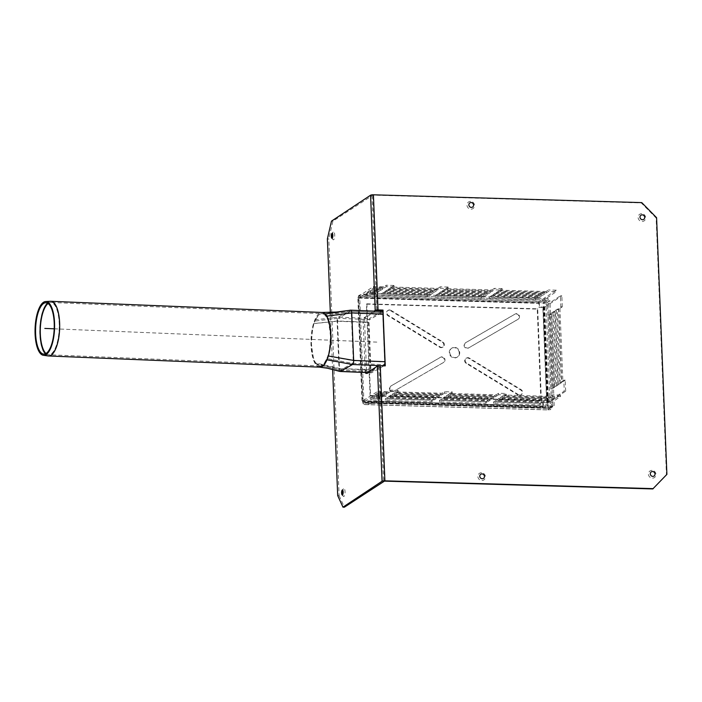 <?xml version="1.0" encoding="UTF-8"?>
<svg xmlns="http://www.w3.org/2000/svg" width="702" height="702" viewBox="0 0 702 702"><rect width="100%" height="100%" fill="white"/><g stroke="black" fill="none" stroke-linecap="round" stroke-linejoin="round"><path stroke-width="0.53" stroke-dasharray="3.51 2.63" d="M382.028 312.662L350.535 311.363L325.123 315.312L326.176 316.672A26.176 9.459 92.4 0 1 327.755 356.089L326.86 358.564A26.176 9.459 92.4 0 1 324.026 363.583L323.499 364.171A26.176 9.459 92.4 0 1 322.701 364.908L321.946 365.417A26.176 9.459 92.4 0 1 321.051 365.803L320.41 365.935A26.176 9.459 92.4 0 1 319.91 365.961L319.05 365.83A26.176 9.459 92.4 0 1 318.454 365.61L318.146 365.452A26.176 9.459 92.4 0 1 316.742 364.312L315.689 362.943A26.176 9.459 92.4 0 1 311.469 345.182A26.176 9.459 92.4 0 1 314.101 323.534L315.005 321.06A26.176 9.459 92.4 0 1 317.839 316.04L318.357 315.452A26.176 9.459 92.4 0 1 319.164 314.715L319.919 314.206A26.176 9.459 92.4 0 1 320.814 313.82L321.455 313.68A26.176 9.459 92.4 0 1 321.955 313.662L322.815 313.794A26.176 9.459 92.4 0 1 323.403 314.013L323.71 314.171A26.176 9.459 92.4 0 1 325.123 315.312L323.71 314.171A26.176 9.459 -87.6 0 0 323.403 314.013L322.815 313.794A26.176 9.459 -87.6 0 0 322.007 313.662A26.176 9.459 -87.6 0 0 321.955 313.662L321.455 313.68A26.176 9.459 -87.6 0 0 320.814 313.82L319.919 314.206A26.176 9.459 -87.6 0 0 319.164 314.715L318.357 315.452A26.176 9.459 -87.6 0 0 317.839 316.04L315.005 321.06L338.267 318.304L337.539 320.972L339.452 368.489L340.356 370.226L352.492 363.329L353.22 360.67L351.316 313.145L350.412 311.407L338.267 318.304L369.7 319.603L381.844 312.706A2.246 0.816 92.4 0 1 382.028 312.662A2.246 0.816 92.4 0 1 382.748 314.443L384.661 361.969A2.246 0.816 92.4 0 1 383.933 364.628L371.788 371.525A2.246 0.816 92.4 0 1 371.604 371.577A2.246 0.816 92.4 0 1 370.884 369.787L368.98 322.262A2.246 0.816 92.4 0 1 369.7 319.603M319.673 365.953L327.632 367.041L340.356 370.226L316.742 364.312L318.146 365.452A26.176 9.459 -87.6 0 0 318.454 365.61L319.05 365.83A26.176 9.459 -87.6 0 0 319.849 365.961A26.176 9.459 -87.6 0 0 319.91 365.961L319.05 365.83M319.91 365.961L320.41 365.935A26.176 9.459 -87.6 0 0 321.051 365.803L321.946 365.417A26.176 9.459 -87.6 0 0 322.701 364.908L323.499 364.171A26.176 9.459 -87.6 0 0 324.026 363.583L326.86 358.564L352.492 363.329L383.933 364.628M319.805 367.164A27.369 9.898 92.4 0 1 319.603 367.146A27.369 9.898 92.4 0 1 316.725 365.619A27.369 9.898 92.4 0 1 315.119 363.487A27.369 9.898 92.4 0 1 313.785 360.696A27.369 9.898 92.4 0 1 311.039 345.428A27.369 9.898 92.4 0 1 312.267 328.755A27.369 9.898 92.4 0 1 313.522 323.648A27.369 9.898 92.4 0 1 314.891 319.822A27.369 9.898 92.4 0 1 321.902 312.46L321.981 312.46M321.455 313.68L321.955 313.662M382.748 314.443L351.316 313.145L326.176 316.672C327.641 316.795 329.062 323.236 330.44 336.012C329.738 348.157 328.852 354.852 327.755 356.089L353.22 360.67L384.661 361.969M370.884 369.787L339.452 368.489L315.689 362.943C314.215 362.829 312.794 356.379 311.425 343.611C312.118 331.467 313.013 324.772 314.101 323.534L337.539 320.972L368.98 322.262M382.081 311.46A3.449 1.246 -87.6 0 0 381.8 311.53L369.656 318.427A3.449 1.246 -87.6 0 0 368.541 322.508L370.454 370.033A3.449 1.246 -87.6 0 0 371.56 372.771A3.449 1.246 -87.6 0 0 371.832 372.701L383.976 365.803A3.449 1.246 -87.6 0 0 384.003 365.795L383.002 365.76M340.005 371.455A3.449 1.246 92.4 0 1 339.013 368.734L337.109 321.218A3.449 1.246 92.4 0 1 338.224 317.137L350.359 310.24L381.8 311.53M470.603 201.404A3.975 3.685 56.5 0 0 467.567 207.134A3.975 3.685 56.5 0 0 474.104 207.327A3.975 3.685 56.5 0 0 470.603 201.404M652.035 470.393A3.975 3.685 56.5 0 0 649.008 476.123A3.975 3.685 56.5 0 0 655.536 476.316A3.975 3.685 56.5 0 0 652.035 470.393M481.502 472.753A3.975 3.685 56.5 0 0 478.466 478.483A3.975 3.685 56.5 0 0 485.003 478.676A3.975 3.685 56.5 0 0 481.502 472.753M641.733 213.706A3.975 3.685 56.5 0 0 638.697 219.445A3.975 3.685 56.5 0 0 645.235 219.629A3.975 3.685 56.5 0 0 641.733 213.706M332.379 237.969A3.975 1.246 -88.3 0 0 332.967 239.584A3.975 1.246 -88.3 0 0 334.722 236.118A3.975 1.246 -88.3 0 0 333.327 231.958A3.975 1.246 -88.3 0 0 333.187 232.081A3.975 1.246 -88.3 0 0 332.502 233.652M342.69 494.656A3.975 1.246 -88.3 0 0 343.278 496.261A3.975 1.246 -88.3 0 0 345.033 492.795A3.975 1.246 -88.3 0 0 343.638 488.636A3.975 1.246 -88.3 0 0 343.489 488.767A3.975 1.246 -88.3 0 0 342.813 490.338M367.023 372.99A3.747 1.176 -88.3 0 0 367.602 373.508A3.747 1.176 -88.3 0 0 367.857 373.42L378.861 366.128L384.775 365.812M384.731 364.628L382.608 311.828M384.784 366.137L385.258 365.83M375.421 311.188L365.619 317.69A3.747 1.176 -88.3 0 0 364.592 322.13L366.541 370.533A3.747 1.176 -88.3 0 0 366.856 372.578M365.426 372.516A3.747 1.176 91.7 0 1 365.11 370.489L363.171 322.086A3.747 1.176 91.7 0 1 364.189 317.646L374.026 311.126M332.625 369.542L330.326 312.337M652.781 488.943L666.435 474.692L656.124 218.006L641.295 202.931L372.938 195.121L332.897 221.174L328.799 238.952L327.378 238.908M331.476 221.139L332.897 221.174M337.688 495.586L339.11 495.63L328.799 238.952M339.11 495.63L344.384 507.195M641.768 202.615L641.295 202.931M666.9 474.376L666.435 474.692M656.589 217.699L656.124 218.006M518.418 394.612L466.663 363.066A3.001 2.782 -123.5 0 1 466.33 358.073A3.001 2.782 -123.5 0 1 469.305 358.073L521.059 389.61A3.001 2.782 -123.5 0 1 521.402 394.612A3.001 2.782 -123.5 0 1 518.418 394.612L517.953 394.919A3.001 2.782 56.5 0 0 520.928 394.919A3.001 2.782 56.5 0 0 520.594 389.917L468.839 358.38A3.001 2.782 56.5 0 0 465.856 358.38A3.001 2.782 56.5 0 0 466.198 363.382L517.953 394.919M391.225 385.828L440.566 357.23A3.001 2.782 -123.5 0 1 443.752 362.32A3.001 2.782 -123.5 0 1 443.62 362.399L394.278 390.996A3.001 2.782 -123.5 0 1 391.093 385.916A3.001 2.782 -123.5 0 1 391.225 385.828L390.76 386.144A3.001 2.782 56.5 0 0 389.917 390.189A3.001 2.782 56.5 0 0 393.813 391.304L443.155 362.706A3.001 2.782 56.5 0 0 443.989 358.661A3.001 2.782 56.5 0 0 440.101 357.546L390.76 386.144M459.713 352.641A5.247 4.87 -123.5 0 1 450.675 355.186A5.247 4.87 -123.5 0 1 456.914 348.043A5.247 4.87 -123.5 0 1 459.713 352.641M459.248 352.948A5.247 4.87 56.5 0 0 451.36 348.429A5.247 4.87 56.5 0 0 450.201 355.493A5.247 4.87 56.5 0 0 459.248 352.948M465.838 342.585L515.18 313.987A3.001 2.782 -123.5 0 1 518.366 319.068A3.001 2.782 -123.5 0 1 518.234 319.156L468.892 347.753A3.001 2.782 -123.5 0 1 465.707 342.673A3.001 2.782 -123.5 0 1 465.838 342.585L465.373 342.901A3.001 2.782 56.5 0 0 464.531 346.946A3.001 2.782 56.5 0 0 468.427 348.06L517.769 319.463A3.001 2.782 56.5 0 0 518.602 315.417A3.001 2.782 56.5 0 0 514.715 314.303L465.373 342.901M391.04 310.381L442.795 341.918A3.001 2.782 -123.5 0 1 443.129 346.92A3.001 2.782 -123.5 0 1 440.154 346.911L388.399 315.373A3.001 2.782 -123.5 0 1 388.057 310.372A3.001 2.782 -123.5 0 1 391.04 310.381L390.575 310.688A3.001 2.782 56.5 0 0 387.592 310.688A3.001 2.782 56.5 0 0 387.925 315.689L439.689 347.227A3.001 2.782 56.5 0 0 442.664 347.227A3.001 2.782 56.5 0 0 442.33 342.225L390.575 310.688M550.201 407.344L552.772 405.642L554.194 405.677L551.623 407.388A3.001 0.614 -2.3 0 1 547.841 407.923L550.201 407.344L545.981 302.422L548.56 300.719L549.982 300.754L547.411 302.465A3.001 0.614 -2.3 0 1 543.62 303.001L545.981 302.422M376.272 401.158L376.325 402.632L364.671 404.598L362.056 402.518L547.841 407.923A2.554 0.799 -88.3 0 0 548.56 409.95A2.554 0.799 -88.3 0 0 548.771 409.863L548.306 407.616L363.943 402.246L365.365 403.08L376.272 401.158L552.439 406.291L549.78 408.432L549.833 409.898L552.5 407.757L552.439 406.291M365.505 404.536L549.833 409.898M548.71 408.397L549.78 408.432M376.325 402.632L552.5 407.757M363.943 402.246L359.731 297.332L361.074 296.104L371.999 294.919L548.174 300.044L545.48 301.465L545.419 299.991L548.113 298.578L548.174 300.044M371.999 294.919L371.946 293.454L361.091 294.629C359.073 295.015 357.994 296.007 357.836 297.595L362.056 402.518M554.194 405.677L549.982 300.754M552.772 405.642L548.56 300.719M357.836 297.595L543.62 303.001A2.554 0.799 91.7 0 1 544.357 299.965L545.419 299.991M361.074 296.104L544.392 301.439L544.357 299.965L361.091 294.629M545.48 301.465L544.41 301.43L544.094 302.694L548.306 407.616M371.946 293.454L548.113 298.578M362.486 401.447L358.336 298.043A1.501 0.474 91.7 0 1 358.748 296.27L373.499 286.486L373.552 287.952L358.819 298.104L362.943 400.772L377.711 391.356L377.764 392.83L363.022 402.606A1.501 0.474 91.7 0 1 362.916 402.641A1.501 0.474 91.7 0 1 362.486 401.447L542.936 406.704A1.501 0.474 91.7 0 0 543.357 407.888L362.916 402.641M543.497 406.318L363.048 401.07L543.523 406.318L543.243 402.36L547.27 402.395L564.25 391.137L563.811 380.142L561.468 381.695L558.52 308.353L560.863 306.8L560.424 295.796L543.445 307.055L539.417 307.02L539.364 302.904L556.344 291.655L548.516 291.427L546.174 292.98L499.903 291.628L502.246 290.075L494.419 289.847L492.076 291.4L445.805 290.058L448.148 288.504L440.321 288.276L437.978 289.829L391.707 288.478L394.05 286.934L386.223 286.706L383.88 288.259L373.552 287.952M377.711 391.356L388.03 391.663L390.373 390.11L398.201 390.338L395.858 391.892L442.128 393.234L444.471 391.681L452.299 391.909L449.956 393.462L496.226 394.805L498.569 393.26L506.396 393.489L504.054 395.033L550.324 396.384L552.667 394.831L560.494 395.059L543.523 406.318M495.858 400.473L493.524 402.027L539.785 403.369L542.128 401.816L495.858 400.473L495.919 401.939L542.19 403.281L539.847 404.835L493.576 403.492L495.919 401.939M502.886 395.814L500.544 397.367L546.814 398.71L549.157 397.156L502.886 395.814L502.948 397.279L549.21 398.622L546.876 400.175L500.605 398.833L502.948 397.279M445.279 396.569L442.936 398.122L489.206 399.464L491.54 397.911L445.279 396.569L445.331 398.034L491.602 399.377L489.259 400.93L442.997 399.587L445.331 398.034M379.835 397.095L373.078 396.893L370.735 398.446L377.492 398.648L379.835 397.095L379.896 398.56L377.553 400.114L370.788 399.912L373.131 398.367L379.896 398.56M383.345 394.761L376.588 394.568L374.245 396.121L381.01 396.314L383.345 394.761L383.406 396.235L381.063 397.788L374.306 397.586L376.641 396.033L383.406 396.235M386.863 392.436L380.098 392.242L377.755 393.796L384.52 393.989L386.863 392.436L386.916 393.901L384.573 395.454L377.816 395.261L380.159 393.708L386.916 393.901M394.691 392.664L392.348 394.217L438.618 395.559L440.961 394.015L394.691 392.664L394.752 394.129L441.014 395.48L438.68 397.034L392.409 395.682L394.752 394.129M391.181 394.989L388.838 396.542L435.108 397.894L437.443 396.34L391.181 394.989L391.233 396.463L437.504 397.806L435.161 399.359L388.899 398.016L391.233 396.463M387.662 397.323L385.328 398.876L431.59 400.219L433.933 398.666L387.662 397.323L387.723 398.789L433.994 400.131L431.651 401.684L385.38 400.342L387.723 398.789M448.789 394.234L446.446 395.788L492.716 397.139L495.059 395.586L448.789 394.234L448.85 395.709L495.112 397.051L492.778 398.604L446.507 397.262L448.85 395.709M441.76 398.894L439.426 400.447L485.687 401.798L488.03 400.245L441.76 398.894L441.821 400.359L488.092 401.711L485.749 403.264L439.478 401.913L441.821 400.359M499.376 398.139L497.034 399.692L543.304 401.044L545.638 399.491L499.376 398.139L499.429 399.605L545.7 400.956L543.357 402.509L497.095 401.158L499.429 399.605M388.03 391.663L388.092 393.129L377.764 392.83M552.667 394.831L552.728 396.297L560.556 396.525L543.462 407.862A1.501 0.474 91.7 0 1 543.357 407.888M552.728 396.297L550.386 397.85L504.115 396.507L506.458 394.954L506.396 393.489M498.569 393.26L498.631 394.726L506.458 394.954M498.631 394.726L496.288 396.279L450.017 394.928L452.36 393.374L452.299 391.909M444.471 391.681L444.533 393.146L452.36 393.374M444.533 393.146L442.19 394.7L395.919 393.357L398.262 391.804L398.201 390.338M390.373 390.11L390.435 391.576L398.262 391.804M390.435 391.576L388.092 393.129M358.336 298.043L538.785 303.299L538.943 307.327L542.857 307.441L546.691 402.781L542.778 402.667L542.936 406.704M370.086 395.814L540.917 400.781L537.241 309.108L366.4 304.142L370.086 395.814L370.551 395.498L366.874 303.826L366.4 304.142M538.785 303.299A1.501 0.474 91.7 0 1 539.189 301.518L556.282 290.189L556.344 291.655M366.874 303.826L537.706 308.801L541.391 400.473L370.551 395.498M541.391 400.473L540.917 400.781M380.159 393.708L380.098 392.242M377.755 393.796L377.816 395.261M376.641 396.033L376.588 394.568M374.245 396.121L374.306 397.586M370.735 398.446L370.788 399.912M373.131 398.367L373.078 396.893M373.543 288.917L375.886 287.364L375.947 288.838L373.604 290.382L373.543 288.917L380.308 289.119L382.651 287.566L375.886 287.364M375.947 288.838L382.704 289.031L380.361 290.584L373.604 290.382M380.361 290.584L380.308 289.119M370.033 291.251L372.376 289.698L372.429 291.163L370.094 292.716L370.033 291.251L376.798 291.444L379.133 289.891L372.376 289.698M372.429 291.163L379.194 291.356L376.851 292.909L370.094 292.716M376.851 292.909L376.798 291.444M366.523 293.576L368.857 292.023L368.919 293.489L366.576 295.042L366.523 293.576L373.28 293.769L375.623 292.225L368.857 292.023M368.919 293.489L375.684 293.69L373.341 295.244L366.576 295.042M373.341 295.244L373.28 293.769M555.01 310.679L557.353 309.126L560.293 382.467L557.95 384.02L555.01 310.679L556.432 310.723L559.38 384.064L561.723 382.511L558.774 309.17L556.432 310.723M547.981 315.338L550.324 313.785L553.273 387.127L550.93 388.68L547.981 315.338L549.412 315.382L552.351 388.715L554.694 387.162L553.273 387.127M551.5 313.013L553.834 311.46L556.783 384.793L554.44 386.346L551.5 313.013L552.922 313.048L555.87 386.39L558.204 384.836L556.783 384.793M560.424 295.796L561.846 295.84L544.752 307.178L542.857 307.441M539.417 307.02L538.943 307.327M546.691 402.781L548.578 402.509L565.672 391.181L564.25 391.137M543.243 402.36L542.778 402.667M492.883 296.288L495.217 294.735L541.488 296.086L539.145 297.63L492.883 296.288L492.822 294.822L539.092 296.165L539.145 297.63M442.295 292.383L444.638 290.83L490.9 292.181L488.566 293.734L442.295 292.383L442.234 290.918L488.504 292.269L488.566 293.734M437.609 295.489L483.88 296.841L481.537 298.385L435.266 297.043L437.609 295.489L437.548 294.024L435.214 295.577L435.266 297.043M384.687 293.138L387.021 291.584L433.292 292.936L430.949 294.489L384.687 293.138L384.626 291.672L430.896 293.024L430.949 294.489M383.511 293.919L429.782 295.261L427.439 296.814L381.168 295.472L383.511 293.919L383.45 292.453L381.116 293.998L381.168 295.472M388.197 290.812L390.54 289.259L436.802 290.602L434.459 292.155L388.197 290.812L388.136 289.347L434.406 290.689L434.459 292.155M438.785 294.717L441.119 293.164L487.39 294.507L485.047 296.06L438.785 294.717L438.724 293.243L484.994 294.594L485.047 296.06M491.707 297.06L537.978 298.411L535.635 299.965L489.364 298.613L491.707 297.06L491.646 295.595L489.312 297.148L535.573 298.499L535.635 299.965M496.393 293.962L498.736 292.409L544.998 293.752L542.664 295.305L496.393 293.962L496.332 292.497L542.602 293.84L542.664 295.305M394.05 286.934L393.989 285.46L391.646 287.013L437.916 288.364L437.978 289.829M391.646 287.013L391.707 288.478M437.916 288.364L440.259 286.811L440.321 288.276M442.128 393.234L442.19 394.7M395.858 391.892L395.919 393.357M427.439 296.814L427.378 295.349L429.721 293.796L383.45 292.453M429.721 293.796L429.782 295.261M433.933 398.666L433.994 400.131M385.38 400.342L385.328 398.876M381.116 293.998L427.378 295.349M431.651 401.684L431.59 400.219M388.838 396.542L388.899 398.016M435.108 397.894L435.161 399.359M387.021 291.584L386.969 290.119L384.626 291.672M430.896 293.024L433.231 291.47L433.292 292.936M437.443 396.34L437.504 397.806M433.231 291.47L386.969 290.119M446.446 395.788L446.507 397.262M492.716 397.139L492.778 398.604M444.638 290.83L444.577 289.364L442.234 290.918M488.504 292.269L490.847 290.716L490.9 292.181M495.059 395.586L495.112 397.051M490.847 290.716L444.577 289.364M497.034 399.692L497.095 401.158M543.304 401.044L543.357 402.509M495.217 294.735L495.164 293.269L492.822 294.822M539.092 296.165L541.426 294.612L541.488 296.086M545.638 399.491L545.7 400.956M541.426 294.612L495.164 293.269M500.544 397.367L500.605 398.833M546.876 400.175L546.814 398.71M498.736 292.409L498.674 290.944L496.332 292.497M542.602 293.84L544.945 292.286L544.998 293.752M549.21 398.622L549.157 397.156M544.945 292.286L498.674 290.944M382.651 287.566L382.704 289.031M384.573 395.454L384.52 393.989M375.623 292.225L375.684 293.69M377.553 400.114L377.492 398.648M373.499 286.486L383.818 286.785L386.161 285.231L386.223 286.706M383.818 286.785L383.88 288.259M379.133 289.891L379.194 291.356M381.063 397.788L381.01 396.314M546.174 292.98L546.112 291.514L548.455 289.961L548.516 291.427M550.386 397.85L550.324 396.384M502.246 290.075L502.184 288.61L499.842 290.163L499.903 291.628M499.842 290.163L546.112 291.514M504.054 395.033L504.115 396.507M489.312 297.148L489.364 298.613M493.524 402.027L493.576 403.492M539.785 403.369L539.847 404.835M535.573 298.499L537.916 296.946L537.978 298.411M542.128 401.816L542.19 403.281M537.916 296.946L491.646 295.595M442.936 398.122L442.997 399.587M489.206 399.464L489.259 400.93M441.119 293.164L441.067 291.699L438.724 293.243M484.994 294.594L487.328 293.041L487.39 294.507M491.54 397.911L491.602 399.377M487.328 293.041L441.067 291.699M481.537 298.385L481.475 296.92L483.818 295.366L437.548 294.024M483.818 295.366L483.88 296.841M488.03 400.245L488.092 401.711M439.478 401.913L439.426 400.447M435.214 295.577L481.475 296.92M485.749 403.264L485.687 401.798M392.348 394.217L392.409 395.682M438.618 395.559L438.68 397.034M390.54 289.259L390.479 287.794L388.136 289.347M434.406 290.689L436.749 289.136L436.802 290.602M440.961 394.015L441.014 395.48M436.749 289.136L390.479 287.794M448.148 288.504L448.087 287.039L445.744 288.592L492.014 289.935L492.076 291.4M445.744 288.592L445.805 290.058M492.014 289.935L494.357 288.382L494.419 289.847M496.226 394.805L496.288 396.279M449.956 393.462L450.017 394.928M560.494 395.059L560.556 396.525M502.184 288.61L494.357 288.382M556.282 290.189L548.455 289.961M448.087 287.039L440.259 286.811M393.989 285.46L386.161 285.231M552.351 388.715L550.93 388.68M554.694 387.162L551.746 313.829L549.412 315.382M551.746 313.829L550.324 313.785M558.774 309.17L557.353 309.126M561.723 382.511L560.293 382.467M559.38 384.064L557.95 384.02M555.87 386.39L554.44 386.346M558.204 384.836L555.264 311.504L552.922 313.048M555.264 311.504L553.834 311.46M560.863 306.8L562.284 306.844L559.942 308.397L558.52 308.353M559.942 308.397L562.89 381.73L565.233 380.177L563.811 380.142M562.89 381.73L561.468 381.695M562.284 306.844L561.846 295.84M565.672 391.181L565.233 380.177M537.706 308.801L537.241 309.108M54.212 328.808L376.816 342.12M48.069 303.501A26.176 9.459 92.4 0 1 50.869 302.483A26.176 9.459 92.4 0 1 59.31 326.123A26.176 9.459 92.4 0 1 50.816 354.22A26.176 9.459 92.4 0 1 48.71 354.782A26.176 9.459 92.4 0 1 46.007 353.536M45.972 353.554A26.167 9.459 -87.6 0 0 48.333 354.747A26.167 9.459 -87.6 0 0 50.755 354.22A26.167 9.459 -87.6 0 0 59.187 323.253A26.167 9.459 -87.6 0 0 50.491 302.483A26.167 9.459 -87.6 0 0 48.043 303.475M50.676 301.272A27.369 9.898 -87.6 0 0 39.847 334.249A27.369 9.898 -87.6 0 0 48.42 355.958M48.219 355.94A27.369 9.898 92.4 0 1 39.795 328.22A27.369 9.898 92.4 0 1 50.474 301.281M350.412 311.407L381.844 312.706M340.356 370.226L371.788 371.525M314.891 319.822L338.224 317.137L369.656 318.427M313.522 323.648L337.109 321.218L368.541 322.508M315.119 363.487L339.013 368.734L370.454 370.033M367.716 372.534L371.832 372.701M350.535 311.363L337.118 313.206L321.858 313.662M327.29 368.199L316.725 365.619M367.857 373.42L366.435 373.385M366.541 370.533L365.11 370.489M364.592 322.13L363.171 322.086M365.619 317.69L364.189 317.646M377.562 310.258L372.938 195.121M384.433 481.133L379.808 365.996M371.999 195.253L376.623 310.389M378.861 366.128L383.485 481.265M466.198 363.382L466.663 363.066M468.839 358.38L469.305 358.073M520.594 389.917L521.059 389.61M440.101 357.546L440.566 357.23M443.155 362.706L443.62 362.399M393.813 391.304L394.278 390.996M514.715 314.303L515.18 313.987M517.769 319.463L518.234 319.156M468.427 348.06L468.892 347.753M442.33 342.225L442.795 341.918M439.689 347.227L440.154 346.911M387.925 315.689L388.399 315.373M365.365 403.08L548.692 408.415M359.731 297.332L544.094 302.694M547.841 407.923L543.62 303.001M551.623 407.388L547.411 302.465M363.022 402.606L543.462 407.862M539.189 301.518L358.748 296.27M543.392 406.028L362.943 400.772M542.971 307.125L546.805 402.465M358.819 298.104L539.268 303.352M547.27 402.395L543.445 307.055M539.364 302.904L358.924 297.657M548.578 402.509L544.752 307.178M319.849 365.961L48.71 354.782L43.542 354.098M45.665 302.737L50.869 302.483L322.007 313.662M340.172 370.279L371.604 371.577M367.602 372.613L371.56 372.771M331.739 238.127L332.967 239.584M331.87 233.459L333.187 232.081M342.049 494.813L343.278 496.261M342.181 490.145L343.489 488.767M367.602 373.508L366.172 373.464M465.856 358.38L466.33 358.073M520.928 394.919L521.402 394.612M443.287 362.627L443.752 362.32M390.628 386.223L391.093 385.916M457.16 357.178L457.634 356.87M451.36 348.429L451.825 348.113M517.9 319.384L518.366 319.068M465.242 342.98L465.707 342.673M442.664 347.227L443.129 346.92M387.592 310.688L388.057 310.372M365.022 403.106L548.604 408.45M364.671 404.598L548.56 409.95"/><path stroke-width="1.05" d="M54.212 323.148A25.72 9.301 92.4 0 1 43.542 354.098A25.72 9.301 92.4 0 1 35.627 328.045A25.72 9.301 92.4 0 1 45.665 302.737A25.72 9.301 92.4 0 1 54.212 323.148M54.554 322.902A26.913 9.731 92.4 0 1 43.384 355.282A26.913 9.731 92.4 0 1 35.1 328.027A26.913 9.731 92.4 0 1 45.604 301.535A26.913 9.731 92.4 0 1 54.554 322.902M325.131 314.005L350.552 310.17A3.449 1.246 92.4 0 0 350.359 310.24L336.425 312.048L321.902 312.46A27.369 9.898 92.4 0 1 322.06 312.46A27.369 9.898 92.4 0 1 325.131 314.005A27.369 9.898 92.4 0 1 326.737 316.137A27.369 9.898 92.4 0 1 328.071 318.927A27.369 9.898 92.4 0 1 330.826 334.196A27.369 9.898 92.4 0 1 330.853 334.88A27.369 9.898 92.4 0 1 329.589 350.868A27.369 9.898 92.4 0 1 328.343 355.975A27.369 9.898 92.4 0 1 326.974 359.801A27.369 9.898 92.4 0 1 319.805 367.164L48.613 355.975A27.369 9.898 -87.6 0 0 50.816 355.396A27.369 9.898 -87.6 0 0 59.696 326.009A27.369 9.898 -87.6 0 0 50.869 301.281A27.369 9.898 -87.6 0 0 50.676 301.272M350.552 310.17A3.449 1.246 92.4 0 1 350.64 310.161A3.449 1.246 92.4 0 1 351.746 312.899L353.659 360.424A3.449 1.246 92.4 0 1 352.544 364.505L340.4 371.402A3.449 1.246 92.4 0 1 340.119 371.472A3.449 1.246 92.4 0 1 340.022 371.463A3.449 1.246 92.4 0 1 340.005 371.455M384.003 365.795A3.449 1.246 -87.6 0 0 385.091 361.723L383.178 314.198A3.449 1.246 -87.6 0 0 382.081 311.46L350.64 310.161M471.13 202.562A2.475 2.29 -123.5 0 1 473.306 206.248A2.475 2.29 -123.5 0 1 469.234 206.125A2.475 2.29 -123.5 0 1 471.13 202.562M652.57 471.542A2.475 2.29 -123.5 0 1 654.747 475.236A2.475 2.29 -123.5 0 1 650.675 475.114A2.475 2.29 -123.5 0 1 652.57 471.542M482.028 473.911A2.475 2.29 -123.5 0 1 484.204 477.597A2.475 2.29 -123.5 0 1 480.133 477.474A2.475 2.29 -123.5 0 1 482.028 473.911M642.26 214.865A2.475 2.29 -123.5 0 1 644.436 218.55A2.475 2.29 -123.5 0 1 640.364 218.436A2.475 2.29 -123.5 0 1 642.26 214.865M331.967 233.38A2.475 0.772 91.7 0 1 332.827 235.969A2.475 0.772 91.7 0 1 331.739 238.127A2.475 0.772 91.7 0 1 331.283 235.784A2.475 0.772 91.7 0 1 331.87 233.459A2.475 0.772 91.7 0 1 331.967 233.38M332.502 233.652A3.975 1.246 -88.3 0 0 332.379 237.969M342.278 490.066A2.475 0.772 91.7 0 1 343.138 492.655A2.475 0.772 91.7 0 1 342.049 494.813A2.475 0.772 91.7 0 1 341.593 492.462A2.475 0.772 91.7 0 1 342.181 490.145A2.475 0.772 91.7 0 1 342.278 490.066M342.813 490.338A3.975 1.246 -88.3 0 0 342.69 494.656M374.026 311.126L375.193 310.354A2.246 0.465 -2.3 0 1 378.036 309.951L383.02 310.091L385.258 365.83L380.273 365.681A2.246 0.465 177.7 0 0 377.439 366.084L366.435 373.385A3.747 1.176 91.7 0 1 366.172 373.464A3.747 1.176 91.7 0 1 365.426 372.516M382.608 311.828L382.546 310.398L377.562 310.258L375.421 311.188M382.546 310.398L383.02 310.091M384.775 365.812L384.731 364.628M330.326 312.337L327.378 238.908L331.476 221.139L370.568 195.209A2.246 0.465 -2.3 0 1 373.411 194.805L378.036 309.951M380.273 365.681L384.898 480.826A2.246 0.465 177.7 0 0 382.063 481.23L342.962 507.151L337.688 495.586L332.625 369.542M342.962 507.151L344.384 507.195L384.433 481.133L652.781 488.943L666.9 474.376L656.589 217.699L641.768 202.615L373.411 194.805M384.898 480.826L653.255 488.636M44.823 328.422L54.212 328.808M46.007 353.536A26.176 9.459 92.4 0 1 40.33 334.003A26.176 9.459 92.4 0 1 48.069 303.501M48.043 303.475A26.167 9.459 -87.6 0 0 40.277 328.238A26.167 9.459 -87.6 0 0 45.972 353.554M48.42 355.958A27.369 9.898 -87.6 0 0 48.613 355.975L48.219 355.94A27.369 9.898 92.4 0 0 50.755 355.387A27.369 9.898 92.4 0 0 59.573 323.008A27.369 9.898 92.4 0 0 50.474 301.281L322.06 312.46M319.603 367.146L327.299 368.199L340.4 371.402L367.716 372.534M326.974 359.801L352.544 364.505L383.002 365.76M328.343 355.975L353.659 360.424L385.091 361.723M326.737 316.137L351.746 312.899L383.178 314.198M375.193 310.354L370.568 195.209M382.063 481.23L377.439 366.084M43.384 355.282L48.219 355.94M45.604 301.535L50.474 301.281M340.119 371.472L367.602 372.613M327.29 368.199L340.022 371.463"/></g></svg>
